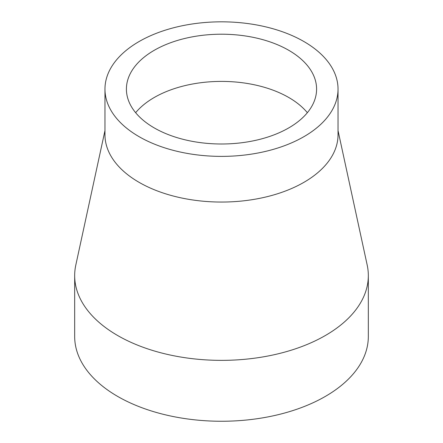 <?xml version="1.0" encoding="UTF-8"?>
<svg xmlns="http://www.w3.org/2000/svg" width="443" height="443" viewBox="0 0 443 443"><rect width="100%" height="100%" fill="white"/><g stroke="black" fill="none" stroke-linecap="round" stroke-linejoin="round"><path stroke-width="0.66" d="M307.353 112.705A95.09 54.899 0 0 0 288.736 97.482A95.09 54.899 0 0 0 135.647 112.705M154.264 127.922A95.09 54.899 0 0 0 257.887 139.822A95.09 54.899 0 0 0 316.59 89.104A95.09 54.899 0 0 0 288.736 50.286A95.09 54.899 0 0 0 185.113 38.386A95.09 54.899 0 0 0 126.41 89.104A95.09 54.899 0 0 0 154.264 127.922M104.969 89.104L104.969 134.777A116.531 67.281 0 0 0 139.102 182.35A116.531 67.281 0 0 0 266.093 196.93A116.531 67.281 0 0 0 338.031 134.777L338.031 89.104A116.531 67.281 0 0 0 303.898 41.531A116.531 67.281 0 0 0 176.907 26.945A116.531 67.281 0 0 0 104.969 89.104A116.531 67.281 0 0 0 139.102 136.677A116.531 67.281 0 0 0 266.093 151.262A116.531 67.281 0 0 0 338.031 89.104M104.969 130.58L75.808 265.064A146.827 84.768 0 0 0 74.673 275.596A146.827 84.768 0 0 0 117.677 335.534A146.827 84.768 0 0 0 277.689 353.913A146.827 84.768 0 0 0 368.327 275.596A146.827 84.768 0 0 0 367.192 265.064L338.031 130.58M74.673 275.596L74.673 336.486A146.827 84.768 0 0 0 117.677 396.43A146.827 84.768 0 0 0 277.689 414.803A146.827 84.768 0 0 0 368.327 336.486L368.327 275.596"/></g></svg>
